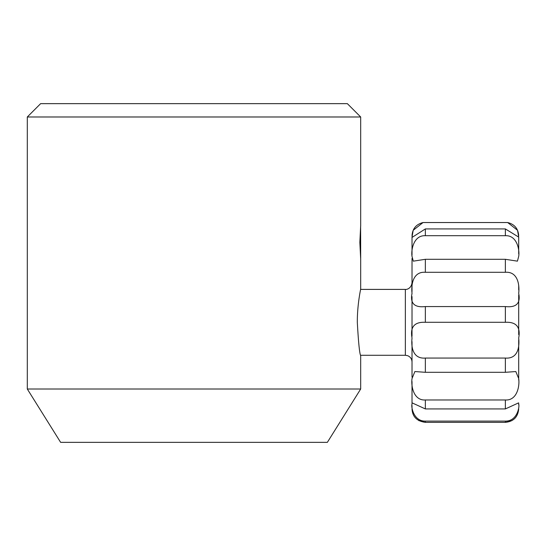 <?xml version="1.0" encoding="UTF-8"?>
<svg xmlns="http://www.w3.org/2000/svg" width="546" height="546" viewBox="0 0 546 546"><rect width="100%" height="100%" fill="white"/><g stroke="black" fill="none" stroke-linecap="round" stroke-linejoin="round"><path stroke-width="0.82" d="M359.841 242.328L360.681 225.662L360.681 116.981L27.3 116.981L27.3 389.018L360.681 389.018L360.681 355.678C359.568 353.726 358.442 342.615 357.309 322.338C357.22 304.47 360.79 288.575 360.681 289.005L360.681 258.995L359.841 242.328M27.3 389.018L60.633 442.356L327.347 442.356L360.681 389.018M27.3 116.981L40.636 103.644L347.345 103.644L360.681 116.981M518.7 285.34L518.7 289.865M518.7 253.822L518.7 237.346L518.7 253.822M518.7 380.03L518.7 352.218M518.7 295.038L518.7 334.609M518.7 339.885L518.7 376.071M518.7 404.716L518.7 404.013C519.792 406.483 517.239 421.389 505.364 421.103L425.354 421.103C413.513 421.41 410.913 406.49 412.018 404.02L412.093 402.866L425.354 408.934L505.364 408.934L518.625 402.866L518.7 404.02M412.018 255.119L412.018 237.1L413.185 230.303L423.041 222.529L507.671 222.529L517.533 230.296L518.7 237.1L505.364 228.924L425.354 228.924L412.018 237.428L412.018 236.684M412.018 378.576L414.878 371.546L425.354 372.304L505.364 372.304L515.827 371.553L518.7 378.576C519.792 385.851 517.239 400.716 505.364 399.979L425.354 399.979C413.513 400.73 410.913 385.858 412.018 378.576L412.018 378.549M412.018 405.521L412.018 407.582M412.018 381.497L412.018 403.487M412.018 341.625L412.018 377.225M412.018 296.587L412.018 336.261M412.018 258.449L412.018 291.571M412.018 263.868L412.018 266.107M518.7 306.62L518.7 304.081M418.673 420.557L425.354 422.351L505.364 422.351L512.046 420.557M505.364 358.06L425.354 358.06C413.513 359.05 410.913 348.212 412.018 338.056C409.978 327.027 414.428 321.771 425.354 322.29L505.364 322.29C516.284 321.771 520.727 327.027 518.7 338.056C519.792 348.205 517.239 359.036 505.364 358.06L505.364 372.304M505.364 306.565L425.354 306.565C414.434 307.787 409.991 303.371 412.018 293.332C410.926 283.79 413.479 271.362 425.354 272.29L505.364 272.29C517.205 271.355 519.806 283.784 518.7 293.332C520.741 303.371 516.291 307.78 505.364 306.565L505.364 322.29M505.364 259.295L425.354 259.295L413.295 261.159L412.018 256.381C410.926 250.409 413.479 235.087 425.354 235.701L505.364 235.701C517.205 235.08 519.806 250.396 518.7 256.381L517.424 261.159L505.364 259.295L505.364 272.29M360.619 226.269L360.681 258.333M360.599 289.4L405.35 289.4L405.35 355.282L407.657 355.692C410.415 356.866 411.868 358.954 412.018 361.95M505.364 421.103L505.364 422.351C513.465 421.567 517.908 417.117 518.7 409.015M425.354 421.103L425.354 422.351C416.912 421.212 412.469 416.769 412.018 409.015M505.364 399.979L505.364 408.934M425.354 399.979L425.354 408.934M425.354 358.06L425.354 372.304M425.354 306.565L425.354 322.29M425.354 259.295L425.354 272.29M505.364 228.924L505.364 235.701M425.354 228.924L425.354 235.701M507.671 222.529C514.516 224.242 518.195 228.624 518.7 235.66M423.041 222.529C416.202 224.249 412.523 228.624 412.018 235.66M405.35 289.4C406.169 289.735 411.309 288.82 412.018 282.732M360.599 355.282L405.35 355.282"/></g></svg>
